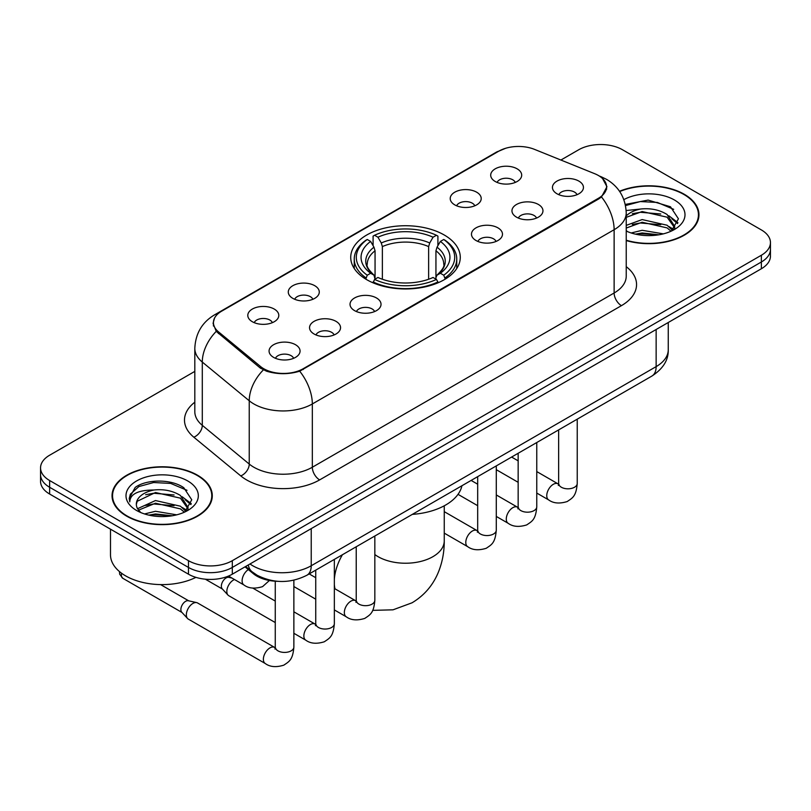 <?xml version="1.0" encoding="UTF-8"?>
<svg xmlns="http://www.w3.org/2000/svg" width="811" height="811" viewBox="0 0 811 811"><rect width="100%" height="100%" fill="white"/><g stroke="black" fill="none" stroke-linecap="round" stroke-linejoin="round"><path stroke-width="1.22" d="M444.225 234.987A54.773 31.619 0 0 0 384.536 228.134A54.773 31.619 0 0 0 350.727 257.351A54.773 31.619 0 0 0 366.775 279.704A54.773 31.619 0 0 0 426.464 286.567A54.773 31.619 0 0 0 460.273 257.351A54.773 31.619 0 0 0 444.225 234.987M454.748 204.869A15.5 8.951 180 0 1 451.676 202.334A15.5 8.951 180 0 1 456.806 191.214A15.5 8.951 180 0 1 476.675 192.207A15.5 8.951 180 0 1 479.747 202.334A15.5 8.951 180 0 1 454.748 204.869M474.79 205.791A9.296 5.373 0 0 0 472.286 203.176A9.296 5.373 0 0 0 463.122 201.817A9.296 5.373 0 0 0 456.644 205.791M292.822 298.357A15.5 8.951 180 0 1 289.74 295.822A15.5 8.951 180 0 1 294.88 284.702A15.5 8.951 180 0 1 314.739 285.695A15.5 8.951 180 0 1 317.821 295.822A15.5 8.951 180 0 1 292.822 298.357M312.853 299.279A9.296 5.373 0 0 0 310.36 296.664A9.296 5.373 0 0 0 301.195 295.305A9.296 5.373 0 0 0 294.707 299.279M252.333 321.724A15.5 8.951 180 0 1 249.261 319.199A15.5 8.951 180 0 1 254.401 308.068A15.5 8.951 180 0 1 274.26 309.072A15.5 8.951 180 0 1 277.332 319.199A15.5 8.951 180 0 1 252.333 321.724M272.374 322.656A9.296 5.373 0 0 0 269.87 320.041A9.296 5.373 0 0 0 260.716 318.682A9.296 5.373 0 0 0 254.228 322.656M495.237 181.492A15.5 8.951 180 0 1 492.155 178.957A15.5 8.951 180 0 1 497.295 167.836A15.5 8.951 180 0 1 517.154 168.84A15.5 8.951 180 0 1 520.236 178.957A15.5 8.951 180 0 1 495.237 181.492M515.269 182.424A9.296 5.373 0 0 0 512.775 179.809A9.296 5.373 0 0 0 503.611 178.44A9.296 5.373 0 0 0 497.123 182.424M516.495 217.145A15.5 8.951 180 0 1 513.424 214.611A15.5 8.951 180 0 1 518.553 203.49A15.5 8.951 180 0 1 538.423 204.484A15.5 8.951 180 0 1 541.495 214.611A15.5 8.951 180 0 1 516.495 217.145M536.537 218.068A9.296 5.373 0 0 0 534.033 215.452A9.296 5.373 0 0 0 524.869 214.094A9.296 5.373 0 0 0 518.391 218.068M476.016 240.512A15.5 8.951 180 0 1 472.945 237.988A15.5 8.951 180 0 1 478.074 226.857A15.5 8.951 180 0 1 497.934 227.861A15.5 8.951 180 0 1 501.016 237.988A15.5 8.951 180 0 1 476.016 240.512M496.048 241.445A9.296 5.373 0 0 0 493.554 238.829A9.296 5.373 0 0 0 484.39 237.471A9.296 5.373 0 0 0 477.902 241.445M354.569 310.633A15.5 8.951 180 0 1 351.487 308.099A15.5 8.951 180 0 1 356.627 296.978A15.5 8.951 180 0 1 376.486 297.972A15.5 8.951 180 0 1 379.568 308.099A15.5 8.951 180 0 1 354.569 310.633M374.601 311.556A9.296 5.373 0 0 0 372.107 308.94A9.296 5.373 0 0 0 362.943 307.582A9.296 5.373 0 0 0 356.455 311.556M314.08 334A15.5 8.951 180 0 1 311.008 331.476A15.5 8.951 180 0 1 316.148 320.355A15.5 8.951 180 0 1 336.007 321.349A15.5 8.951 180 0 1 339.079 331.476A15.5 8.951 180 0 1 314.08 334M334.122 334.933A9.296 5.373 0 0 0 331.618 332.317A9.296 5.373 0 0 0 322.464 330.959A9.296 5.373 0 0 0 315.976 334.933M273.601 357.377A15.5 8.951 180 0 1 270.529 354.843A15.5 8.951 180 0 1 275.659 343.722A15.5 8.951 180 0 1 295.528 344.726A15.5 8.951 180 0 1 298.6 354.843A15.5 8.951 180 0 1 273.601 357.377M293.633 358.31A9.296 5.373 0 0 0 291.139 355.694A9.296 5.373 0 0 0 281.975 354.326A9.296 5.373 0 0 0 275.487 358.31M556.985 193.768A15.5 8.951 180 0 1 553.903 191.234A15.5 8.951 180 0 1 559.043 180.113A15.5 8.951 180 0 1 578.902 181.117A15.5 8.951 180 0 1 581.984 191.234A15.5 8.951 180 0 1 556.985 193.768M577.016 194.701A9.296 5.373 0 0 0 574.523 192.085A9.296 5.373 0 0 0 565.358 190.717A9.296 5.373 0 0 0 558.87 194.701M594.686 173.696A27.898 16.108 180 0 1 598.417 175.5A27.898 16.108 180 0 1 606.587 186.895A27.898 16.108 180 0 1 598.417 198.279L303.192 368.731A27.898 16.108 180 0 1 260.615 366.572L218.473 331.831A27.898 16.108 180 0 1 213.435 322.596A27.898 16.108 180 0 1 221.606 311.201L498.785 151.181A27.898 16.108 180 0 1 534.52 149.376L594.686 173.696M277.727 581.315A31 17.903 180 0 1 253.336 573.691L245.034 566.848M626.234 240.563A50.12 28.932 0 0 0 698.96 214.743A50.12 28.932 0 0 0 684.281 194.275A50.12 28.932 0 0 0 619.523 191.264M197.6 475.256A50.12 28.932 0 0 0 142.979 468.981A50.12 28.932 0 0 0 112.04 495.714A50.12 28.932 0 0 0 126.719 516.181A50.12 28.932 0 0 0 181.34 522.446A50.12 28.932 0 0 0 212.289 495.714A50.12 28.932 0 0 0 197.6 475.256M112.557 498.319A50.12 28.932 0 0 0 112.384 499.089M602.593 178.582L606.952 186.723L601.488 196.941L598.782 198.898L299.695 371.185C288.635 374.51 277.575 374.51 266.515 371.185L260.25 368.012L216.233 331.364L213.07 323.325L214.499 318.196M194.812 371.387L49.633 455.214A31 17.903 0 0 0 40.55 467.876L40.55 481.369A31 17.903 0 0 0 49.633 494.031L188.466 574.188L188.466 567.436A31 17.903 0 0 0 232.311 567.436L761.367 261.994A31 17.903 0 0 0 770.45 249.332A31 17.903 0 0 1 761.367 261.994L232.311 567.436A31 17.903 0 0 1 188.466 567.436L49.633 487.279L188.466 567.436L188.466 560.685A31 17.903 0 0 0 232.311 560.685L761.367 255.242A31 17.903 0 0 0 770.45 242.58A31 17.903 0 0 0 761.367 229.929L622.534 149.771A31 17.903 0 0 0 578.689 149.771L560.898 160.041M40.55 474.617A31 17.903 0 0 0 49.633 487.279A31 17.903 0 0 1 40.55 474.617M40.55 467.876A31 17.903 0 0 0 49.633 480.528L188.466 560.685M211.945 499.089A50.12 28.932 0 0 0 211.772 498.319M698.616 218.118A50.12 28.932 0 0 0 698.443 217.348M188.466 574.188A31 17.903 0 0 0 232.311 574.188L761.367 268.745A31 17.903 0 0 0 770.45 256.083L770.45 242.58M626.234 240.228A49.603 28.638 0 0 0 698.443 214.743A49.603 28.638 0 0 0 683.916 194.488A49.603 28.638 0 0 0 619.716 191.558M631.201 232.97L642.15 230.294L663.388 233.862M635.479 234.146L642.15 232.97L658.927 234.795M626.234 225.377L642.15 219.578L667.108 225.225L672.42 230.294M626.234 228.053L642.15 222.255L667.108 227.901L671.032 231.226M626.163 210.525L640.71 209.015A25.84 14.912 0 0 0 626.234 215.949M640.71 209.015C650.625 207.981 659.424 209.806 667.108 214.509L674.671 226.411L674.488 228.378M626.234 217.338L642.15 211.539L667.108 217.186L674.59 227.749M626.234 230.506L627.339 231.53M626.234 231.044A36.171 20.883 0 0 0 674.407 229.503A36.171 20.883 0 0 0 674.407 199.972A36.171 20.883 0 0 0 623.862 199.638M671.467 231.034L678.422 218.798L670.484 206.775L648.131 200.094L625.291 204.433M625.534 205.589L640.315 201.554L657.366 202.446L673.677 209.329M632.316 213.749L640.315 212.269L660.762 213.992M671.853 218.798L677.601 223.603M632.316 224.465L640.315 222.984L660.762 224.708M671.853 229.513L672.694 230.06M636.169 234.298L640.315 233.7L658.542 234.855M668.791 215.736L677.925 222.65M668.791 226.451L673.546 229.32M127.084 515.968A49.603 28.638 0 0 0 181.147 522.172A49.603 28.638 0 0 0 211.772 495.714A49.603 28.638 0 0 0 197.235 475.469A49.603 28.638 0 0 0 143.182 469.255A49.603 28.638 0 0 0 112.557 495.714A49.603 28.638 0 0 0 127.084 515.968M110.489 529.167L110.489 554.785A51.671 29.835 0 0 0 125.624 575.871A51.671 29.835 0 0 0 195.927 577.361M144.52 513.951L155.479 511.275L176.717 514.833M148.808 515.127L155.479 513.951L172.256 515.766M137.556 508.7L155.479 500.549L180.437 506.196L185.749 511.265M138.448 510.17L155.479 503.236L180.437 508.882L184.361 512.207M184.796 512.005L191.751 499.779L183.813 487.746C171.202 478.713 146.213 479.129 135.184 487.452L129.223 498.349L129.79 501.857C130.125 494 138.205 490.047 154.039 489.996A25.84 14.912 0 0 0 136.329 504.158A25.84 14.912 0 0 0 137.586 508.75L140.668 512.511M154.039 489.996C163.954 488.952 172.743 490.787 180.437 495.48L188 507.382L187.817 509.359M136.329 504.452L137.211 501.279L155.479 492.52L180.437 498.167L187.919 508.72M187.736 480.953A36.171 20.883 0 0 0 136.593 480.953A36.171 20.883 0 0 0 136.593 510.484A36.171 20.883 0 0 0 187.736 510.484A36.171 20.883 0 0 0 187.736 480.953M129.223 498.603L130.348 494.193L138.874 486.559L153.634 482.525L170.685 483.417L187.006 490.3M145.645 494.72L153.634 493.24L174.091 494.974M185.182 499.779L190.93 504.584M145.645 505.446L153.634 503.955L174.091 505.689M185.182 510.494L186.023 511.042M149.498 515.279L153.634 514.671L171.871 515.837M182.12 496.717L191.254 503.631M182.12 507.433L186.875 510.291M365.781 279.126L367.251 275.213A49.187 28.395 0 0 1 367.251 239.488L370.637 241.435A44.433 25.658 0 0 0 370.637 273.256L373.972 275.152L375.057 279.146M375.057 277.514L375.057 250.802L373.972 247.193L370.637 241.435M373.09 245.672L373.09 236.102L374.56 235.271A49.187 28.395 0 0 1 436.44 235.271L433.054 237.217A44.433 25.658 0 0 0 377.946 237.217L381.282 242.976L382.366 246.585L382.366 279.248M428.634 279.248L428.634 246.585L429.718 242.976L433.054 237.217M412.333 514.377A56.841 32.815 0 0 0 461.925 485.738M373.09 281.964A51.255 29.591 0 0 0 437.91 281.964L436.44 279.43A49.187 28.395 0 0 1 374.56 279.43L373.09 282.836M437.91 282.836L437.91 281.964M367.251 239.488L365.781 240.33A51.255 29.591 0 0 0 354.245 259.033A51.255 29.591 0 0 0 365.781 277.747M436.44 235.271L437.91 236.102L437.91 245.672M374.56 279.43L377.946 277.474A44.433 25.658 0 0 0 433.054 277.474L436.44 279.43M370.637 273.256L367.251 275.213M377.946 237.217L374.56 235.271M373.972 247.193A39.749 22.951 0 0 0 373.972 275.152L374.165 275.274C368.518 269.82 366.217 266.109 367.261 264.163A38.239 22.079 0 0 1 375.057 250.802M445.219 277.747A51.255 29.591 0 0 0 456.755 259.033A51.255 29.591 0 0 0 445.219 240.33L443.749 239.488A49.187 28.395 0 0 1 443.749 275.213L445.219 279.126M443.749 275.213L440.363 273.256A44.433 25.658 0 0 0 440.363 241.435L443.749 239.488M440.363 241.435L437.028 247.193L435.943 250.802L435.943 277.514L437.028 275.152L440.363 273.256M435.943 250.802A38.239 22.079 0 0 1 443.739 264.163C444.773 266.12 442.482 269.83 436.835 275.274L437.028 275.152A39.749 22.951 0 0 0 437.028 247.193M435.943 279.146L435.943 277.514M275.264 622.554L228.763 595.7A9.296 5.373 -60 0 1 228.013 595.102A9.296 5.373 -60 0 1 226.837 591.442A9.296 5.373 -60 0 1 233.416 580.058A9.296 5.373 -60 0 1 234.511 579.53M228.013 595.102L222.204 588.816A6.721 3.883 -60 0 1 221.352 586.171A6.721 3.883 -60 0 1 226.107 577.949A6.721 3.883 -60 0 1 228.814 577.361L231.997 578.081M293.866 580.2L293.866 647.046C292.812 660.164 289.03 661.563 283.83 665.152C276.145 667.524 269.972 666.987 265.298 663.54L188.274 619.077A9.296 5.373 -60 0 1 187.534 618.479A9.296 5.373 -60 0 1 186.348 614.819A9.296 5.373 -60 0 1 192.927 603.425A9.296 5.373 -60 0 1 196.688 602.614A9.296 5.373 -60 0 1 197.58 602.968L275.233 647.766M187.534 618.479L181.725 612.183A6.721 3.883 -60 0 1 180.873 609.548A6.721 3.883 -60 0 1 185.618 601.316A6.721 3.883 -60 0 1 188.334 600.738L196.688 602.614M218.473 331.831L218.473 333.574M260.615 366.572L260.615 368.295M303.192 368.731L303.192 369.552M598.417 198.279L598.417 199.111M253.336 572.769L253.336 573.691M626.234 266.667A51.671 29.835 180 0 1 621.429 305.656L319.635 479.899A10.33 5.971 60 0 1 312.326 467.237L614.13 292.994A41.341 23.864 0 0 0 626.234 276.125L626.234 212.837A41.341 23.864 180 0 1 614.13 229.716A36.171 20.883 -120 0 0 601.488 196.941M319.635 479.899A51.671 29.835 180 0 1 246.564 479.899A51.671 29.835 180 0 1 240.776 475.915L193.829 437.2A51.671 29.835 180 0 1 194.812 402.195M253.873 467.237A41.341 23.864 0 0 0 312.326 467.237L312.326 403.959A41.341 23.864 180 0 1 253.873 403.959A41.341 23.864 180 0 1 249.241 400.766L202.294 362.061A41.341 23.864 180 0 1 194.812 348.365L194.812 411.653A41.341 23.864 0 0 0 202.294 425.339L249.241 464.054A41.341 23.864 0 0 0 253.873 467.237M626.234 212.837C625.534 197.975 618.996 186.834 606.638 179.403L601.417 176.859A36.171 16.94 112 0 0 599.876 176.413M299.695 371.185A36.171 20.883 60 0 1 312.326 403.959L614.13 229.716L614.13 292.994A10.33 5.971 60 0 0 621.429 305.656M218.311 313.502A36.171 20.883 -120 0 0 214.418 314.932C202.051 322.362 195.522 333.503 194.812 348.365M214.418 314.932L496.109 152.306A36.171 20.883 60 0 1 498.846 151.14M216.233 331.364A36.171 24.188 129.5 0 0 202.294 362.061L202.294 425.339A10.33 6.914 -50.5 0 1 193.829 437.2M263.332 369.928A36.171 24.188 129.5 0 0 249.241 400.766L249.241 464.054A10.33 6.914 -50.5 0 1 240.776 475.915M232.311 560.685L232.311 574.188M761.367 255.242L761.367 268.745M49.633 480.528L49.633 494.031M250.001 563.98A41.341 23.864 0 0 0 252.779 565.754A41.341 23.864 0 0 0 311.231 565.754L656.14 366.623A41.341 23.864 0 0 0 668.254 349.744C668.548 360.003 663.094 368.782 651.862 376.081L306.953 575.212A20.67 11.932 60 0 0 311.231 565.754L311.231 528.62M656.14 329.489L656.14 366.623A20.67 11.932 60 0 1 651.862 376.081M248.328 564.943A20.67 13.828 129.5 0 0 251.927 571.664L245.652 566.494M444.256 505.8L444.256 540.856A38.756 22.373 180 0 1 432.902 556.681A38.756 22.373 180 0 1 378.098 556.681A38.756 22.373 180 0 1 374.834 554.542M334.973 588.806A38.756 22.373 -60 0 1 334.345 584.549M334.345 579.328A38.756 22.373 -60 0 1 342.424 554.734M428.634 246.585A38.239 22.079 0 0 0 382.366 246.585M429.718 242.976A39.749 22.951 0 0 0 381.282 242.976M577.239 419.165L577.239 483.437A9.296 5.373 180 0 1 574.097 487.472A9.296 5.373 180 0 1 561.364 487.239A9.296 5.373 180 0 1 558.647 483.437L558.343 485.454L559.174 484.765M577.239 483.437C576.185 496.555 572.404 497.964 567.213 501.543C559.529 503.915 553.355 503.378 548.682 499.931A9.296 5.373 -60 0 1 547.253 492.48A9.296 5.373 -60 0 1 553.325 484.289A9.296 5.373 -60 0 1 553.741 484.066A9.296 5.373 -60 0 1 557.978 483.822L558.617 484.157M536.76 442.532L536.76 506.814A9.296 5.373 180 0 1 533.608 510.839A9.296 5.373 180 0 1 520.885 510.616A9.296 5.373 180 0 1 518.158 506.814L517.864 508.821L518.695 508.132M536.76 506.814C535.706 519.932 531.925 521.331 526.724 524.91C519.04 527.292 512.866 526.755 508.193 523.308A9.296 5.373 -60 0 1 506.774 515.857A9.296 5.373 -60 0 1 512.846 507.656A9.296 5.373 -60 0 1 513.262 507.433A9.296 5.373 -60 0 1 517.499 507.199L518.128 507.534M496.281 465.909L496.281 530.191A9.296 5.373 180 0 1 493.129 534.216A9.296 5.373 180 0 1 480.396 533.983A9.296 5.373 180 0 1 477.679 530.191L477.375 532.198L478.206 531.509M496.281 530.191C495.217 543.299 491.436 544.708 486.245 548.287C478.561 550.659 472.387 550.132 467.714 546.675A9.296 5.373 -60 0 1 466.284 539.224A9.296 5.373 -60 0 1 472.367 531.033A9.296 5.373 -60 0 1 472.772 530.81A9.296 5.373 -60 0 1 477.01 530.566L477.649 530.901M374.834 536.02L374.834 600.302A9.296 5.373 180 0 1 371.681 604.337A9.296 5.373 180 0 1 358.949 604.104A9.296 5.373 180 0 1 356.232 600.302L355.928 602.309L356.759 601.63M374.834 600.302C373.77 613.42 369.988 614.819 364.798 618.398C357.114 620.78 350.94 620.243 346.267 616.796A9.296 5.373 -60 0 1 344.837 609.345A9.296 5.373 -60 0 1 350.91 601.154A9.296 5.373 -60 0 1 351.325 600.921A9.296 5.373 -60 0 1 355.563 600.687L356.201 601.022M334.345 559.397L334.345 623.679A9.296 5.373 180 0 1 331.192 627.704A9.296 5.373 180 0 1 318.47 627.471A9.296 5.373 180 0 1 315.743 623.679L315.449 625.687L316.28 624.997M334.345 623.679C333.291 636.797 329.509 638.196 324.309 641.775C316.635 644.157 310.451 643.62 305.777 640.173A9.296 5.373 -60 0 1 304.358 632.722A9.296 5.373 -60 0 1 310.431 624.521A9.296 5.373 -60 0 1 310.846 624.298A9.296 5.373 -60 0 1 315.084 624.064L315.712 624.399M293.866 647.046A9.296 5.373 180 0 1 290.713 651.081A9.296 5.373 180 0 1 277.991 650.848A9.296 5.373 180 0 1 275.264 647.046L274.959 649.064L275.791 648.374M265.298 663.54A9.296 5.373 -60 0 1 263.869 656.089A9.296 5.373 -60 0 1 269.951 647.898A9.296 5.373 -60 0 1 270.357 647.675A9.296 5.373 -60 0 1 274.594 647.431M181.958 612.447L122.775 578.273A6.721 3.883 -60 0 1 121.64 573.286M228.499 576.063L244.03 585.025A9.296 5.373 -60 0 1 242.55 577.787A9.296 5.373 -60 0 1 248.348 569.586M213.435 322.596L213.435 326.022M606.587 186.895L606.587 189.358M496.109 152.306L505.567 148.301M601.417 176.859L599.167 175.957M306.953 575.212C290.318 583.565 273.692 583.565 257.057 575.212L251.927 571.664M668.254 349.744L668.254 322.504M698.443 218.879L698.443 214.743M674.671 228.185L674.671 226.411M211.772 499.86L211.772 495.714M188 509.156L188 507.382M112.557 499.86L112.557 495.714M444.256 540.856C444.306 551.906 442.35 562.358 438.366 572.211C432.952 585.349 424.173 595.548 412.039 602.806L393.011 609.821L372.705 610.359M354.245 268.492L354.245 259.033M456.755 268.492L456.755 259.033M548.682 499.931L536.76 493.058M518.158 482.312L496.281 469.681M558.647 429.901L558.647 483.437M557.978 483.822L536.76 471.576M518.158 460.841L511.609 457.059M508.193 523.308L496.281 516.425M477.679 505.689L458.022 494.335M518.158 453.278L518.158 506.814M517.499 507.199L496.281 494.943M477.679 484.208L471.13 480.426M467.714 546.675L444.256 533.131M477.679 476.645L477.679 530.191M477.01 530.566L444.256 511.66M346.267 616.796L334.345 609.913M315.743 599.177L293.866 586.546M356.232 546.766L356.232 600.302M355.563 600.687L334.345 588.441M315.743 577.696L309.194 573.914M305.777 640.173L293.866 633.29M205.325 579.186L222.447 589.07M315.743 570.133L315.743 623.679M315.084 624.064L293.866 611.808M275.264 601.073L252.819 588.117M227.475 576.469L229.158 577.442M275.264 581.213L275.264 647.046M160.598 584.599L188.679 600.809M122.775 578.273L119.643 574.158L119.481 571.593M244.03 585.025C248.612 588.462 254.796 588.999 262.561 586.637L269.414 580.494"/></g></svg>
